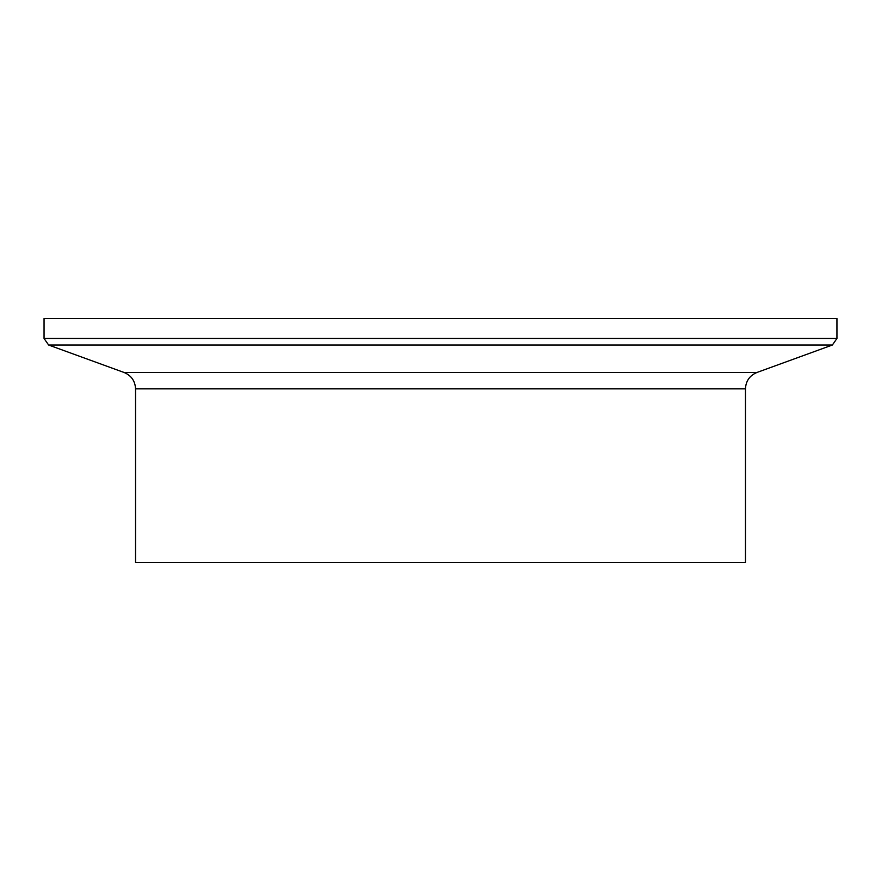 <?xml version="1.0" encoding="UTF-8"?>
<svg xmlns="http://www.w3.org/2000/svg" width="881" height="881" viewBox="0 0 881 881"><rect width="100%" height="100%" fill="white"/><g stroke="black" fill="none" stroke-linecap="round" stroke-linejoin="round"><path stroke-width="1.32" d="M440.5 562.485L745.458 562.485L745.458 388.851L135.542 388.851L135.542 562.485L440.5 562.485M836.95 338.469L44.05 338.469L44.05 318.515L836.95 318.515L836.95 338.469L832.369 345.022L48.631 345.022L124.067 372.476L756.933 372.476C749.676 375.537 745.855 380.988 745.458 388.851M124.067 372.476C131.324 375.537 135.145 380.988 135.542 388.851M756.933 372.476L832.369 345.022M44.05 338.469L48.631 345.022"/></g></svg>
